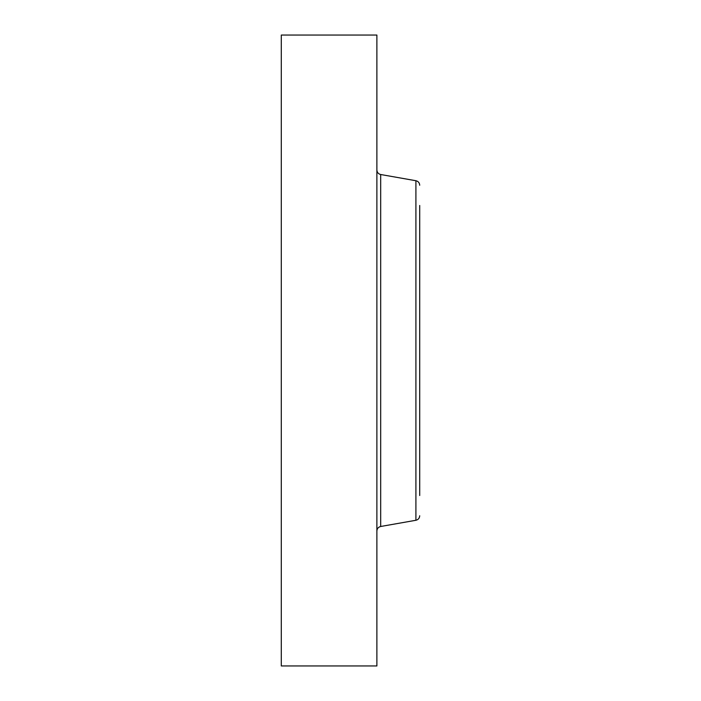 <?xml version="1.0" encoding="UTF-8"?>
<svg xmlns="http://www.w3.org/2000/svg" width="701" height="701" viewBox="0 0 701 701"><rect width="100%" height="100%" fill="white"/><g stroke="black" fill="none" stroke-linecap="round" stroke-linejoin="round"><path stroke-width="1.05" d="M419.706 495.519L419.706 205.481M281.294 627.334L281.294 35.05L376.884 35.05L376.884 665.95L281.294 665.95L281.294 627.334M415.912 180.727L380.678 174.514L380.678 526.486L415.912 520.273L415.912 180.727C418.269 181.322 419.531 182.83 419.706 185.248M380.678 174.514C378.321 173.927 377.059 172.42 376.884 170.001M380.678 526.486C378.321 527.073 377.059 528.58 376.884 530.999M415.912 520.273C418.269 519.678 419.531 518.17 419.706 515.752"/></g></svg>
